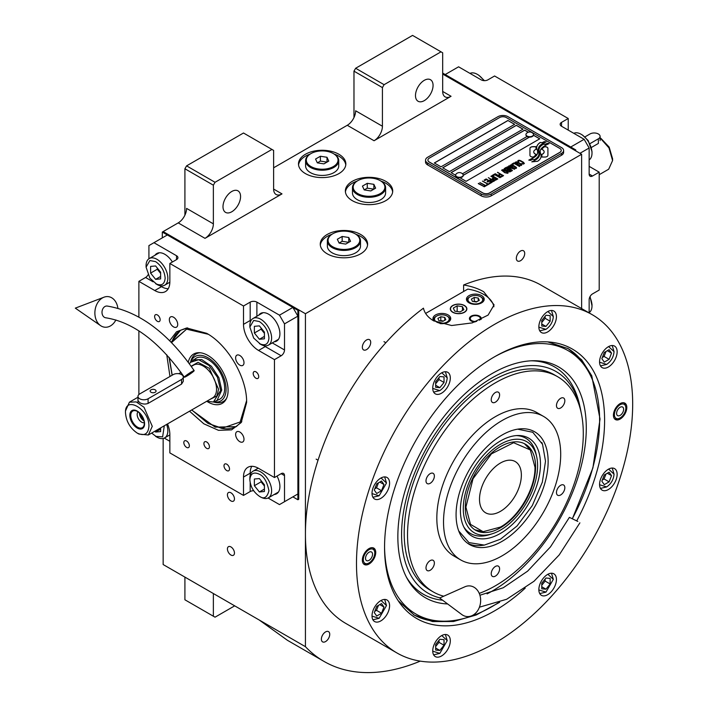 <?xml version="1.0" encoding="UTF-8"?>
<svg xmlns="http://www.w3.org/2000/svg" width="708" height="708" viewBox="0 0 708 708"><rect width="100%" height="100%" fill="white"/><g stroke="black" fill="none" stroke-linecap="round" stroke-linejoin="round"><path stroke-width="1.06" d="M163.15 438.482L163.15 564.542L305.431 646.687A239.092 138.042 120 0 0 323.981 661.396A239.092 138.042 120 0 0 420.278 661.122M184.912 215.152L184.912 168.761L186.585 165.867L215.037 182.292L271.952 149.432L273.624 150.406L273.624 189.063A11.832 6.832 -60 0 0 276.076 194.479A11.832 6.832 -60 0 0 281.996 193.895L205.001 238.348A11.832 6.832 -60 0 0 213.365 223.852L186.585 208.391A11.832 6.832 120 0 1 178.212 222.887L163.15 231.578L305.431 313.724L305.431 646.687M353.973 117.546L353.973 71.154L355.646 68.26L384.099 84.686L441.013 51.826L442.686 52.799L442.686 91.456A11.832 6.832 -60 0 0 445.137 96.872A11.832 6.832 -60 0 0 451.058 96.288L374.063 140.742A11.832 6.832 -60 0 0 382.426 126.245L355.646 110.784A11.832 6.832 120 0 1 347.274 125.281L273.624 167.796M234.454 553.01A4.974 2.867 -120 0 0 232.286 548.01A4.974 2.867 -120 0 0 228.454 546.682A4.974 2.867 -120 0 0 227.427 548.957A4.974 2.867 -120 0 0 229.596 553.957A4.974 2.867 -120 0 0 233.428 555.284A4.974 2.867 -120 0 0 234.454 553.01M234.454 498.892A4.974 2.867 -120 0 0 232.286 493.892A4.974 2.867 -120 0 0 228.454 492.556A4.974 2.867 -120 0 0 227.427 494.83A4.974 2.867 -120 0 0 229.596 499.839A4.974 2.867 -120 0 0 233.428 501.167A4.974 2.867 -120 0 0 234.454 498.892M305.431 173.593A23.674 13.664 0 0 0 331.229 176.558A23.674 13.664 0 0 0 345.84 163.929A23.674 13.664 0 0 0 338.911 154.273A23.674 13.664 0 0 0 313.113 151.308A23.674 13.664 0 0 0 298.493 163.929A23.674 13.664 0 0 0 305.431 173.593M352.301 200.656A23.674 13.664 0 0 0 378.099 203.621A23.674 13.664 0 0 0 392.71 190.992A23.674 13.664 0 0 0 385.78 181.328A23.674 13.664 0 0 0 359.983 178.363A23.674 13.664 0 0 0 345.362 190.992A23.674 13.664 0 0 0 352.301 200.656M327.193 253.809A23.674 13.664 0 0 0 352.991 256.774A23.674 13.664 0 0 0 367.602 244.145A23.674 13.664 0 0 0 360.664 234.481A23.674 13.664 0 0 0 334.866 231.516A23.674 13.664 0 0 0 320.255 244.145A23.674 13.664 0 0 0 327.193 253.809M575.763 150.884L575.763 149.919L574.923 150.406L442.686 74.057L581.622 154.273L305.431 313.724M213.365 223.852L213.365 185.195L184.912 168.761M382.426 126.245L382.426 87.588L353.973 71.154M581.622 308.564L581.622 154.273M213.365 593.534L213.365 616.217L184.912 599.791L184.912 577.109M213.365 616.217L215.037 617.181L234.684 605.844M259.261 620.031L287.413 640.289L323.981 661.396M370.709 342.38A5.921 3.416 120 0 0 369.488 339.672A5.921 3.416 120 0 0 364.93 341.256A5.921 3.416 120 0 0 362.346 347.212A5.921 3.416 120 0 0 363.567 349.92A5.921 3.416 120 0 0 368.125 348.336A5.921 3.416 120 0 0 370.709 342.38M524.708 253.473A5.921 3.416 120 0 0 523.486 250.765A5.921 3.416 120 0 0 518.92 252.349A5.921 3.416 120 0 0 516.336 258.305A5.921 3.416 120 0 0 517.566 261.013A5.921 3.416 120 0 0 522.123 259.429A5.921 3.416 120 0 0 524.708 253.473M329.742 634.333A5.921 3.416 120 0 0 328.512 631.625A5.921 3.416 120 0 0 323.954 633.209A5.921 3.416 120 0 0 321.37 639.165A5.921 3.416 120 0 0 322.6 641.873A5.921 3.416 120 0 0 327.158 640.289A5.921 3.416 120 0 0 329.742 634.333M334.3 154.132A23.674 13.664 0 0 1 338.911 156.203A23.674 13.664 180 0 1 345.778 164.902M310.042 154.132A23.674 13.664 0 0 0 298.555 164.902M381.169 181.186A23.674 13.664 0 0 1 385.78 183.257A23.674 13.664 180 0 1 392.648 191.957M356.912 181.186A23.674 13.664 0 0 0 345.424 191.957M356.062 234.339A23.674 13.664 0 0 1 360.664 236.41A23.674 13.664 180 0 1 367.541 245.11M331.795 234.339A23.674 13.664 0 0 0 320.317 245.11M222.993 206.701A12.425 7.177 120 0 0 225.569 212.382A12.425 7.177 120 0 0 235.144 209.055A12.425 7.177 120 0 0 240.57 196.55A12.425 7.177 120 0 0 237.994 190.859A12.425 7.177 120 0 0 228.419 194.187A12.425 7.177 120 0 0 222.993 206.701M215.037 182.292L213.365 185.195M415.49 95.562A12.425 7.177 120 0 0 418.065 101.253A12.425 7.177 120 0 0 427.641 97.916A12.425 7.177 120 0 0 433.066 85.411A12.425 7.177 120 0 0 430.491 79.721A12.425 7.177 120 0 0 420.915 83.048A12.425 7.177 120 0 0 415.49 95.562M384.099 84.686L382.426 87.588M186.585 165.867L243.499 133.007L271.952 149.432M355.646 68.26L412.56 35.4L441.013 51.826M530.814 156.53A2.956 1.708 0 0 0 532.903 157.034L533.292 157.034A13.726 7.93 0 0 0 536.089 154.362A5.195 3 0 0 1 535.257 153.972A5.195 3 0 0 1 533.735 151.857A5.195 3 0 0 1 536.151 149.317A20.612 11.903 0 0 1 535.956 147.671A20.612 11.903 0 0 1 536.027 146.671L532.903 146.671A2.956 1.708 0 0 0 529.956 148.379L529.956 155.326A2.956 1.708 0 0 0 530.814 156.53M536.045 154.441A5.195 3 180 0 1 535.257 154.07A5.195 3 180 0 1 533.735 151.946A5.195 3 180 0 1 533.735 151.901M563.612 150.503A7.098 4.098 180 0 0 561.533 147.6L507.972 116.678A7.098 4.098 180 0 0 497.928 116.678L427.623 157.264A7.098 4.098 180 0 0 425.543 160.167A7.098 4.098 180 0 0 427.623 163.061L427.623 164.902L481.192 195.824A7.098 4.098 180 0 0 491.228 195.824L561.533 155.238A7.098 4.098 180 0 0 563.612 152.335L563.612 150.503A7.098 4.098 180 0 1 561.533 153.397L561.533 155.238M427.623 164.902A7.098 4.098 180 0 1 425.543 161.999L425.543 160.167M462.474 173.77L527.053 136.485A3.788 2.186 0 0 1 525.947 134.945L525.947 134.502A3.788 2.186 0 0 0 527.053 136.051A3.788 2.186 180 0 0 531.177 136.529A3.788 2.186 180 0 0 533.522 134.502A3.788 2.186 180 0 0 533.106 133.52A4.496 4.496 0 0 0 526.354 133.52A3.788 2.186 0 0 0 525.947 134.502M434.402 163.017L507.972 120.537L514.583 124.36M442.774 167.849L516.336 125.369L522.955 129.192M533.478 135.263L539.691 138.857M463.218 175.372L529.469 137.122M528.239 132.246L524.708 130.201L451.138 172.681M507.972 120.448L434.323 162.964L441.013 166.831L514.663 124.307L507.972 120.537M529.31 137.113L463.218 175.274M489.555 192.921L559.86 152.335A4.735 2.735 0 0 0 561.249 150.406A4.735 2.735 0 0 0 559.86 148.468L506.3 117.546A4.735 2.735 0 0 0 499.6 117.546L429.296 158.132A4.735 2.735 0 0 0 427.915 160.07A4.735 2.735 0 0 0 429.296 161.999L482.865 192.921A4.735 2.735 0 0 0 489.555 192.921L489.555 193.018A4.735 2.735 180 0 1 482.865 193.018L429.296 162.097A4.735 2.735 180 0 1 427.915 160.167A4.735 2.735 180 0 1 427.915 160.114M523.035 129.139L516.336 125.281L442.686 167.796L449.385 171.663L523.035 129.139M528.345 132.21L524.708 130.113L451.058 172.628L455.642 175.274M459.846 177.699L466.121 181.328L539.77 138.803L533.496 135.184M537.62 152.096A18.01 10.399 180 0 1 537.62 152.149L537.62 152.052A18.01 10.399 0 0 1 537.549 153.017A12.204 7.045 0 0 1 533.832 157.45A140.255 80.978 0 0 1 528.779 160.114L530.619 160.38L532.761 159.3L534.646 159.574A21.727 12.549 0 0 0 537.593 157.141A11.337 6.549 0 0 0 538.938 154.052A11.337 6.549 0 0 0 538.868 153.317L538.868 153.415A423.942 244.764 180 0 1 538.39 150.742A17.859 10.31 180 0 1 538.31 149.751A17.859 10.31 180 0 1 538.31 149.707M537.62 152.052A18.01 10.399 0 0 0 537.089 149.521A12.921 7.461 0 0 1 536.682 147.68A12.921 7.461 0 0 1 537.151 145.68L537.151 145.777A12.921 7.461 0 0 0 536.682 147.724M538.31 149.751L538.31 149.654A17.859 10.31 0 0 1 538.708 147.476A11.726 6.77 0 0 1 542.142 143.972A84.217 48.622 0 0 1 546.169 141.919L544.213 141.635L542.107 142.697L540.293 142.432A13.629 7.868 0 0 0 537.151 145.68M538.31 149.654A17.859 10.31 0 0 0 538.39 150.654A423.942 244.764 0 0 0 538.868 153.317M539.629 153.937A18.019 10.399 180 0 1 539.629 153.99L539.629 153.893A18.019 10.399 0 0 1 539.487 155.202A13.602 7.859 0 0 1 536.505 159.203A29.55 17.063 0 0 1 531.788 161.849L537.549 161.291A12.85 7.416 0 0 0 540.939 157.238A15.611 9.018 0 0 0 541.089 155.964A15.611 9.018 0 0 0 540.77 154.14L540.77 154.238A34.205 19.753 180 0 1 540.231 152.096A11.107 6.407 180 0 1 540.186 151.53A11.107 6.407 180 0 1 540.186 151.477M539.629 153.893A18.019 10.399 0 0 0 539.231 151.707A13.452 7.77 0 0 1 538.921 150.043A13.452 7.77 0 0 1 539.239 148.353L539.239 148.45A13.452 7.77 0 0 0 538.921 150.096M540.186 151.53L540.186 151.432A11.107 6.407 0 0 1 541.355 148.565A18.682 10.788 0 0 1 544.93 145.715A47.542 27.444 0 0 1 549.089 143.6L547.266 143.335L545.107 144.423L543.399 144.175A14.036 8.107 0 0 0 539.239 148.353M540.186 151.432A11.107 6.407 0 0 0 540.231 152.008A34.205 19.753 0 0 0 540.77 154.14M541.841 157.034L544.956 157.034A2.956 1.708 0 0 0 547.912 155.326L547.912 148.379A2.956 1.708 0 0 0 544.956 146.671L544.567 146.671A13.717 7.921 0 0 0 541.77 149.335A5.195 3 0 0 1 544.142 151.848A5.195 3 0 0 1 541.717 154.388A20.638 11.921 0 0 1 541.912 156.034A20.638 11.921 0 0 1 541.841 157.034A20.638 11.921 180 0 0 541.912 156.132L541.912 156.034M518.008 161.566L518.575 161.955L518.61 161.07L519.884 160.769L523.504 162.849L522.973 163.583L521.442 163.61L523.318 164.106L524.389 163.495L523.132 162.052L519.973 160.424L517.867 160.636L518.008 161.566M521.141 165.513L521.743 165.017L521.451 164.327L518.628 162.504L516.61 161.796L515.123 162.362L518.247 164.876L521.141 165.513M519.46 166.486L513.937 162.902L511.911 164.07L512.663 164.504L514.344 163.53L519.46 166.486M515.973 168.495L516.583 168L516.282 167.309L513.459 165.486L511.441 164.778L509.964 165.345L513.079 167.858L515.973 168.495M507.194 166.796L511.026 169.911L506.078 167.442L511.937 170.823L512.442 170.531L508.043 167.026L514.628 169.274L508.769 165.884L513.043 168.743L507.194 166.796M506.636 170.424L509.733 171.956L511.486 171.088L505.627 167.699L504.123 168.716L506.636 170.424M507.609 173.318L508.211 172.832L507.919 172.141L505.096 170.309L503.078 169.601L501.591 170.177L504.715 172.69L507.609 173.318M497.706 172.274L500.114 174.053L498.653 174.894L499.405 175.327L500.866 174.487L502.485 175.416L500.795 176.389L501.547 176.823L503.565 175.655L497.459 172.513M495.237 173.699L501.096 177.08L494.989 173.938M499.972 177.726L494.45 174.15L492.432 175.319L493.184 175.752L494.865 174.779L499.972 177.726M491.98 175.575L497.839 178.965L491.733 175.823M493.104 179.531L495.299 180.283L497.051 179.416L490.856 176.23L493.476 177.735L492.308 178.558L493.104 179.531M490.582 180.991L492.777 181.744L494.529 180.876L488.334 177.69L490.954 179.195L489.786 180.018L490.582 180.991M484.122 180.115L484.874 180.549L486.555 179.575L488.547 180.726L487.086 181.575L487.839 182L489.299 181.159L490.918 182.098L489.237 183.071L489.98 183.496L491.998 182.337L486.139 178.947L484.122 180.115M486.777 184.629L487.396 184.992L489.529 183.761L488.007 183.921L482.44 181.089L487.67 184.115L486.777 184.629M484.192 186.124L484.812 186.478L486.945 185.248L485.431 185.407L479.856 182.584L485.086 185.602L484.192 186.124M478.511 183.363L484.369 186.744L478.254 183.602M520.946 164.619L520.044 165.132L518.583 164.681L516.008 162.999L516.477 162.3L520.601 164.097L520.84 164.911L519.141 165.035L515.928 162.76M515.778 167.601L514.875 168.115L513.424 167.663L510.849 165.982L511.318 165.283L515.433 167.079L515.681 167.893L513.973 168.017L510.769 165.743M508.654 169.84L510.397 170.849L508.247 171.23L507.592 170.46L508.654 169.84M506.185 169.973L504.928 169.115L506.034 168.327L507.91 169.407L506.185 170.07L504.928 169.115M507.415 172.425L506.512 172.947L505.052 172.495L502.476 170.814L502.945 170.115L507.07 171.911L507.309 172.725L505.609 172.849L502.397 170.575M493.113 178.956L494.228 178.168L496.096 179.248L494.733 179.894L493.113 178.956L493.573 179.513L495.025 179.965L496.096 179.248M490.591 180.416L491.697 179.628L493.565 180.708L492.21 181.354L490.591 180.416L491.414 181.186L492.502 181.425L493.565 180.708M561.249 150.45A4.735 2.735 180 0 1 561.249 150.503A4.735 2.735 180 0 1 559.86 152.432L489.555 193.018M427.623 163.061L481.192 193.992L481.192 195.824M561.533 153.397L491.228 193.992A7.098 4.098 180 0 1 481.192 193.992M537.62 152.149A18.01 10.399 180 0 1 537.549 153.114A12.204 7.045 180 0 1 533.832 157.548A140.255 80.978 180 0 1 528.929 160.132M540.293 142.432L540.293 142.529A13.629 7.868 0 0 0 537.151 145.777M542.107 142.697L540.293 142.529M544.213 141.635L542.107 142.795M546.018 141.989L544.213 141.733M538.938 154.096A11.337 6.549 0 0 0 538.868 153.415M541.089 156.017A15.611 9.018 0 0 0 540.77 154.238M548.93 143.671L543.399 144.273A14.036 8.107 0 0 0 539.239 148.45M539.629 153.99A18.019 10.399 180 0 1 539.487 155.3A13.602 7.859 180 0 1 536.505 159.3A29.55 17.063 180 0 1 531.947 161.867M547.912 155.326L547.912 148.476A2.956 1.708 0 0 0 544.956 146.768L544.567 146.768A13.717 7.921 0 0 0 541.824 149.353M544.142 151.901A5.195 3 180 0 1 544.142 151.946A5.195 3 180 0 1 541.735 154.477M536.009 146.768L532.903 146.768A2.956 1.708 0 0 0 529.956 148.476M536.133 149.326A20.612 11.903 180 0 1 535.956 147.768A20.612 11.903 180 0 1 535.956 147.715M518.371 160.344L517.867 160.734M519.247 160.265L518.778 160.353M519.973 160.424L519.247 160.362M520.584 160.654L519.973 160.521M521.265 160.982L520.584 160.743M523.132 162.052L521.265 161.07M523.699 162.451L523.132 162.15M523.477 163.291L522.973 163.681M521.743 165.026L517.946 162.274L516.141 161.875L515.132 162.451M519.707 166.336L513.937 162.999L511.999 164.123M516.575 168.008L512.778 165.256L510.972 164.858L509.972 165.424M511.026 169.911L506.158 167.495M512.371 170.575L508.043 167.026M514.548 169.318L508.521 166.132M513.043 168.743L507.264 166.849M511.397 171.132L505.627 167.796L504.149 168.769M510.397 170.849L509.043 171.584L507.548 170.628M507.91 169.407L506.185 170.07M508.211 172.841L504.415 170.079L502.609 169.69L501.6 170.256M500.114 174.053L498.742 174.938M502.485 175.416L500.883 176.442M503.485 175.708L497.706 172.371M501.016 177.133L495.237 173.796M500.229 177.584L494.45 174.248L492.511 175.372M497.759 179.009L491.98 175.673M496.972 179.46L490.945 176.274M493.476 177.735L492.334 178.611M494.441 180.921L488.414 177.735M490.954 179.195L489.812 180.071M488.547 180.726L487.175 181.62M490.918 182.098L489.316 183.115M491.918 182.381L486.139 179.044L484.21 180.168M489.449 183.806L488.007 184.018L482.52 181.142M487.67 184.115L486.856 184.682M486.865 185.301L485.431 185.505L479.935 182.629M485.086 185.602L484.272 186.169M484.281 186.788L478.511 183.452M455.66 175.31A3.788 2.186 180 0 0 455.642 175.531A3.788 2.186 180 0 0 456.749 177.08A3.788 2.186 0 0 0 460.873 177.549A3.788 2.186 0 0 0 463.218 175.531A3.788 2.186 0 0 0 463.2 175.31M456.749 176.646A3.788 2.186 0 0 0 460.873 177.115A3.788 2.186 0 0 0 463.218 175.097A3.788 2.186 0 0 0 462.802 174.106A4.496 4.496 0 0 0 456.049 174.106A3.788 2.186 180 0 0 455.642 175.097A3.788 2.186 180 0 0 456.749 176.646M533.496 134.724A3.788 2.186 180 0 1 533.522 134.945A3.788 2.186 180 0 1 531.177 136.963A3.788 2.186 180 0 1 527.053 136.485M532.407 132.962A3.788 2.186 180 0 1 533.106 133.52M525.23 588.136A155.592 89.836 -60 0 1 399.383 602.464A155.592 89.836 -60 0 1 384.559 547.337A155.592 89.836 -60 0 1 494.582 356.779A155.592 89.836 -60 0 1 549.735 342.053A155.592 89.836 -60 0 1 604.597 420.295A155.592 89.836 -60 0 1 576.755 520.84M592.224 314.688L541.178 285.209A195.293 112.758 120 0 0 463.616 284.979C471.44 286.28 478.139 288.537 483.697 291.74L494.095 304.9L488.095 315.087L472.227 322.892L451.624 325.521L433.482 320.733C427.986 317.485 424.641 313.299 423.437 308.175A195.293 112.758 120 0 0 305.431 534.071A195.293 112.758 120 0 0 345.876 623.474L396.931 652.953A195.293 112.758 120 0 0 547.426 600.623A195.293 112.758 120 0 0 632.678 404.091A195.293 112.758 120 0 0 592.224 314.688A195.293 112.758 120 0 0 441.73 367.01A195.293 112.758 120 0 0 356.487 563.541A195.293 112.758 120 0 0 396.931 652.953M547.735 341.893L568.17 348.628L581.693 359.859L591.755 375.771L600.03 419.065L592.906 467.917L572.445 518.601M499.627 602.296L476.219 614.986L453.509 621.509L432.544 621.562L414.295 615.137L398.25 600.809M463.616 284.979L463.616 291.501M362.346 560.161A9.47 5.469 -60 0 1 366.478 550.638A9.47 5.469 -60 0 1 373.771 548.098A9.47 5.469 -60 0 1 375.736 552.435A9.47 5.469 -60 0 1 371.603 561.957A9.47 5.469 -60 0 1 364.301 564.497A9.47 5.469 -60 0 1 362.346 560.161M613.429 415.198A9.47 5.469 -60 0 1 617.562 405.675A9.47 5.469 -60 0 1 624.854 403.135A9.47 5.469 -60 0 1 626.819 407.472A9.47 5.469 -60 0 1 622.686 417.003A9.47 5.469 -60 0 1 615.385 419.534A9.47 5.469 -60 0 1 613.429 415.198M372.01 615.845A12.425 7.177 120 0 0 374.585 621.535A12.425 7.177 120 0 0 384.161 618.208A12.425 7.177 120 0 0 389.586 605.694A12.425 7.177 120 0 0 387.011 600.012A12.425 7.177 120 0 0 377.435 603.34A12.425 7.177 120 0 0 372.01 615.845M432.738 650.9A12.425 7.177 120 0 0 435.305 656.59A12.425 7.177 120 0 0 444.889 653.263A12.425 7.177 120 0 0 450.315 640.758A12.425 7.177 120 0 0 447.739 635.067A12.425 7.177 120 0 0 438.163 638.395A12.425 7.177 120 0 0 432.738 650.9M538.85 589.64A12.425 7.177 120 0 0 541.425 595.331A12.425 7.177 120 0 0 551.001 592.003A12.425 7.177 120 0 0 556.426 579.489A12.425 7.177 120 0 0 553.851 573.807A12.425 7.177 120 0 0 544.275 577.135A12.425 7.177 120 0 0 538.85 589.64M599.57 484.467A12.425 7.177 120 0 0 602.145 490.157A12.425 7.177 120 0 0 611.721 486.821A12.425 7.177 120 0 0 617.146 474.316A12.425 7.177 120 0 0 614.571 468.625A12.425 7.177 120 0 0 604.995 471.962A12.425 7.177 120 0 0 599.57 484.467M599.57 361.938A12.425 7.177 120 0 0 602.145 367.629A12.425 7.177 120 0 0 611.721 364.293A12.425 7.177 120 0 0 617.146 351.788A12.425 7.177 120 0 0 614.571 346.097A12.425 7.177 120 0 0 604.995 349.433A12.425 7.177 120 0 0 599.57 361.938M538.85 326.875A12.425 7.177 120 0 0 541.425 332.565A12.425 7.177 120 0 0 551.001 329.238A12.425 7.177 120 0 0 556.426 316.733A12.425 7.177 120 0 0 553.851 311.042A12.425 7.177 120 0 0 544.275 314.37A12.425 7.177 120 0 0 538.85 326.875M432.738 388.143A12.425 7.177 120 0 0 435.305 393.834A12.425 7.177 120 0 0 444.889 390.497A12.425 7.177 120 0 0 450.315 377.992A12.425 7.177 120 0 0 447.739 372.302A12.425 7.177 120 0 0 438.163 375.638A12.425 7.177 120 0 0 432.738 388.143M372.01 493.317A12.425 7.177 120 0 0 374.585 499.007A12.425 7.177 120 0 0 384.161 495.68A12.425 7.177 120 0 0 389.586 483.166A12.425 7.177 120 0 0 387.011 477.484A12.425 7.177 120 0 0 377.435 480.812A12.425 7.177 120 0 0 372.01 493.317M425.623 313.432L467.784 289.094A35.506 20.497 180 0 1 483.697 294.395A35.506 20.497 180 0 1 493.91 306.759M464.28 305.608A8.045 4.646 0 0 0 455.51 304.599A8.045 4.646 0 0 0 450.545 308.892A8.045 4.646 0 0 0 452.899 312.184A8.045 4.646 0 0 0 461.669 313.184A8.045 4.646 0 0 0 466.643 308.892A8.045 4.646 0 0 0 464.28 305.608M475.068 321.972A5.921 3.416 180 0 1 471.147 320.972A5.921 3.416 180 0 1 469.413 318.556A5.921 3.416 180 0 1 473.068 315.405A5.921 3.416 180 0 1 479.511 316.14A5.921 3.416 180 0 1 481.245 318.556A5.921 3.416 180 0 1 481.015 319.503M481.608 295.608A8.877 5.124 0 0 0 471.935 294.493A8.877 5.124 0 0 0 466.448 299.227A8.877 5.124 0 0 0 469.05 302.856A8.877 5.124 0 0 0 478.723 303.962A8.877 5.124 0 0 0 484.21 299.227A8.877 5.124 0 0 0 481.608 295.608M440.066 323.583A8.877 5.124 0 0 0 450.731 318.556A8.877 5.124 0 0 0 448.129 314.936A8.877 5.124 0 0 0 438.456 313.821A8.877 5.124 0 0 0 432.977 318.556A8.877 5.124 0 0 0 434.146 321.105M469.475 297.103L470.139 296.714A7.337 4.239 0 0 0 470.139 302.714A7.337 4.239 0 0 0 480.52 302.714A7.337 4.239 0 0 0 480.52 296.714A7.337 4.239 0 0 0 470.139 296.714L469.475 297.103A8.284 4.788 0 0 0 467.041 300.484A8.284 4.788 0 0 0 467.138 301.21M481.192 297.103L480.52 296.714L481.192 297.103A8.284 4.788 0 0 1 483.617 300.484L483.617 301.068M479.289 300.325L478.227 298.041L474.272 297.431L471.369 299.103L472.431 301.387L476.387 301.997L479.289 300.325M474.272 297.431L474.272 301.289L473.749 301.59M476.909 301.705L474.272 301.289M478.227 298.041L478.227 300.935M483.52 301.21A8.284 4.788 0 0 0 483.617 300.484M435.995 316.432L436.659 316.042A7.337 4.239 0 0 0 436.659 322.034A7.337 4.239 0 0 0 447.04 322.034A7.337 4.239 0 0 0 447.04 316.042A7.337 4.239 0 0 0 436.659 316.042L435.995 316.432A8.284 4.788 0 0 0 433.57 319.812A8.284 4.788 0 0 0 433.659 320.538M447.713 316.432L447.04 316.042L447.713 316.432A8.284 4.788 0 0 1 450.138 319.812L450.138 320.397M445.81 319.653L444.748 317.37L440.792 316.759L437.889 318.432L438.951 320.715L442.916 321.326L445.81 319.653M440.792 316.759L440.792 320.618L440.27 320.919M443.429 321.034L440.792 320.618M444.748 317.37L444.748 320.264M450.04 320.538A8.284 4.788 0 0 0 450.138 319.812M476.723 321.361A5.053 2.92 180 0 1 471.749 320.627A5.053 2.92 0 0 1 470.714 317.37A5.053 2.92 0 0 1 478.909 316.494A5.053 2.92 180 0 1 479.944 317.37L480.732 318.379A5.921 3.416 180 0 1 481.157 319.166M470.714 317.37L469.926 318.379A5.921 3.416 0 0 0 469.51 319.166M479.944 317.37A5.053 2.92 180 0 1 479.493 320.211M413.631 614.748A153.866 88.836 120 0 0 451.067 620.889L453.695 620.535A152.096 87.81 120 0 0 498.122 602.862M572.391 518.575A152.096 87.81 120 0 0 599.614 420.278A152.096 87.81 120 0 0 592.534 380.054L591.534 377.603A153.866 88.836 120 0 0 567.489 348.248M384.559 547.665A152.096 87.81 120 0 0 453.695 620.535M592.534 380.054A152.096 87.81 120 0 0 494.865 356.611M487.086 593.888A133.246 76.933 -60 0 0 586.286 427.968A133.246 76.933 120 0 0 533 360.744A133.246 76.933 120 0 0 397.852 536.761A133.246 76.933 -60 0 0 407.206 578.631A133.246 76.933 -60 0 0 447.633 603.959M442.589 600.189A131.237 75.774 -60 0 1 406.33 576.993M439.978 597.879A127.971 73.889 -60 0 1 401.578 534.611A127.971 73.889 120 0 1 482.113 384.267A127.971 73.889 120 0 1 580.365 408.525L579.569 404.887A131.237 75.774 -60 0 0 531.15 360.806M581.109 412.339A127.971 73.889 120 0 0 580.365 408.525M557.559 376.674A124.281 71.756 -60 0 0 495.414 382.824A124.281 71.756 120 0 0 414.224 492.343A124.281 71.756 120 0 0 433.278 591.932L429.933 589.994A124.281 71.756 -60 0 1 404.188 533.106A124.281 71.756 120 0 1 458.439 408.038A124.281 71.756 120 0 1 554.205 374.736L557.559 376.674A124.281 71.756 -60 0 1 576.604 476.254A124.281 71.756 -60 0 1 495.414 585.773A124.281 71.756 120 0 1 479.245 593.375M452.731 305.511L452.731 305.511A8.284 4.788 0 0 0 452.731 312.281A8.284 4.788 0 0 0 464.448 312.281A8.284 4.788 0 0 0 464.448 305.511L464.448 305.511A8.284 4.788 0 0 0 452.731 305.511M462.457 306.661L457.173 305.847L453.306 308.077L454.722 311.131L460.005 311.945L463.873 309.715L462.457 306.661L462.457 310.529M457.173 305.847L457.173 311.502M502.114 541.319A65.101 37.586 -60 0 1 469.563 544.54A65.101 37.586 -60 0 1 459.58 492.379A65.101 37.586 -60 0 1 502.114 435.013A65.101 37.586 -60 0 1 534.664 431.791A65.101 37.586 -60 0 1 544.638 483.953A65.101 37.586 -60 0 1 502.114 541.319M433.278 591.932A124.281 71.756 120 0 0 443.73 596.207M502.114 420.517A82.854 47.834 -60 0 1 543.54 416.41A82.854 47.834 -60 0 1 556.24 482.803A82.854 47.834 -60 0 1 502.114 555.815A82.854 47.834 120 0 1 460.687 559.922A82.854 47.834 120 0 1 447.987 493.529A82.854 47.834 120 0 1 502.114 420.517M460.687 559.922L453.987 556.054A82.854 47.834 120 0 1 441.288 489.662A82.854 47.834 120 0 1 495.414 416.649A82.854 47.834 -60 0 1 536.841 412.552L543.54 416.41M430.181 483.307A5.921 3.416 120 0 0 434.048 478.095A5.921 3.416 120 0 0 433.146 473.351A5.921 3.416 120 0 0 430.181 473.643A5.921 3.416 120 0 0 426.313 478.856A5.921 3.416 120 0 0 427.225 483.599A5.921 3.416 120 0 0 430.181 483.307M430.181 570.285A5.921 3.416 120 0 0 434.048 565.072A5.921 3.416 120 0 0 433.146 560.329A5.921 3.416 120 0 0 430.181 560.621A5.921 3.416 120 0 0 426.313 565.834A5.921 3.416 120 0 0 427.225 570.577A5.921 3.416 120 0 0 430.181 570.285M495.414 576.108A5.921 3.416 120 0 0 499.282 570.896A5.921 3.416 120 0 0 498.379 566.152A5.921 3.416 120 0 0 495.414 566.444A5.921 3.416 120 0 0 491.547 571.657A5.921 3.416 120 0 0 492.458 576.4A5.921 3.416 120 0 0 495.414 576.108M560.648 494.963A5.921 3.416 120 0 0 564.515 489.741A5.921 3.416 120 0 0 563.612 484.998A5.921 3.416 120 0 0 560.648 485.299A5.921 3.416 120 0 0 556.78 490.511A5.921 3.416 120 0 0 557.692 495.255A5.921 3.416 120 0 0 560.648 494.963M560.648 407.985A5.921 3.416 120 0 0 564.515 402.764A5.921 3.416 120 0 0 563.612 398.02A5.921 3.416 120 0 0 560.648 398.321A5.921 3.416 120 0 0 556.78 403.533A5.921 3.416 120 0 0 557.692 408.277A5.921 3.416 120 0 0 560.648 407.985M495.414 402.153A5.921 3.416 120 0 0 499.282 396.94A5.921 3.416 120 0 0 498.379 392.197A5.921 3.416 120 0 0 495.414 392.489A5.921 3.416 120 0 0 491.547 397.701A5.921 3.416 120 0 0 492.458 402.445A5.921 3.416 120 0 0 495.414 402.153M372.912 497.264L379.125 495.777L386.488 483.024L384.674 476.9M372.019 493.6L379.125 495.777M386.488 483.024L381.046 477.953M381.541 490.715L383.957 484.484L381.541 481.051L376.709 483.838L374.293 490.069L376.709 493.503L381.541 490.715L376.523 487.812L378.453 482.829M383.957 484.484L379.771 482.068M374.78 488.821L376.523 487.812M372.912 619.792L379.125 618.305L386.488 605.552L384.674 599.428M372.019 616.128L379.125 618.305M386.488 605.552L381.046 600.481M381.541 613.243L383.957 607.013L381.541 603.579L376.709 606.367L374.293 612.597L376.709 616.031L381.541 613.243L376.523 610.34L378.453 605.358M383.957 607.013L379.771 604.597M374.78 611.349L376.523 610.34M538.85 589.923L545.965 592.109L539.744 593.587M545.965 592.109L553.329 579.348L551.505 573.223M553.329 579.348L547.877 574.285M550.143 578.392L545.965 578.02L541.779 583.224L541.779 588.808L545.965 589.18L550.143 583.976L550.143 578.392M550.143 583.976L545.125 581.073L545.125 579.064M541.779 585.242L545.125 581.073M545.965 589.18L541.779 586.764M599.57 362.222L606.685 364.399C611.128 361.292 613.579 357.044 614.048 351.646L612.225 345.522M606.685 364.399L600.472 365.886M614.048 351.646L608.606 346.575M604.269 352.46L601.853 358.69L604.269 362.124L609.101 359.337L611.517 353.106L609.101 349.672L604.269 352.46M611.517 353.106L607.331 350.69M609.101 359.337L604.074 356.434L606.013 351.451M602.331 357.443L604.074 356.434M432.738 388.426L439.845 390.604C444.288 387.497 446.748 383.249 447.217 377.851L441.765 372.78M447.217 377.851L445.394 371.727M433.632 392.09L439.845 390.604M435.668 387.303L439.845 387.683L444.031 382.47L444.031 376.895L439.845 376.523L435.668 381.727L435.668 387.303M439.845 387.683L435.668 385.267M444.031 382.47L439.013 379.577L439.013 377.559M435.668 383.736L439.013 379.577M432.738 651.183L439.845 653.369L433.632 654.856M439.845 653.369L447.217 640.607L445.394 634.483M447.217 640.607L441.765 635.545M444.031 639.66L439.845 639.28L435.668 644.492L435.668 650.068L439.845 650.44L444.031 645.236L444.031 639.66M444.031 645.236L439.013 642.342L439.013 640.324M435.668 646.501L439.013 642.342M439.845 650.44L435.668 648.024M599.57 484.75L606.685 486.927C611.128 483.821 613.579 479.573 614.048 474.174L612.225 468.05M606.685 486.927L600.472 488.414M614.048 474.174L608.606 469.103M604.269 474.988L601.853 481.219L604.269 484.653L609.101 481.865L611.517 475.634L609.101 472.201L604.269 474.988M611.517 475.634L607.331 473.218M609.101 481.865L604.074 478.962L606.013 473.979M602.331 479.971L604.074 478.962M538.85 327.158L545.965 329.344C550.399 326.238 552.86 321.981 553.329 316.582L547.877 311.52M553.329 316.582L551.505 310.458M539.744 330.831L545.965 329.344M541.779 326.043L545.965 326.415L550.143 321.211L550.143 315.635L545.965 315.255L541.779 320.467L541.779 326.043M545.965 326.415L541.779 323.999M550.143 321.211L545.125 318.308L545.125 316.299M541.779 322.476L545.125 318.308M372.859 547.744A9.47 5.469 -60 0 1 373.62 548.966L374.39 550.851A8.107 4.682 -60 0 1 374.771 552.992A8.107 4.682 120 0 1 366.992 563.656L364.974 563.931A9.47 5.469 120 0 1 363.54 563.887M366.992 563.656A8.107 4.682 120 0 1 363.31 559.603A8.107 4.682 -60 0 1 368.001 550.39A8.107 4.682 -60 0 1 374.39 550.851M372.55 554.267A4.974 2.867 120 0 0 371.523 551.992A4.974 2.867 120 0 0 367.691 553.329A4.974 2.867 120 0 0 365.523 558.329A4.974 2.867 120 0 0 366.549 560.603A4.974 2.867 120 0 0 370.381 559.267A4.974 2.867 120 0 0 372.55 554.267M618.075 418.694A8.107 4.682 -60 0 1 614.394 414.64A8.107 4.682 120 0 1 619.084 405.427A8.107 4.682 120 0 1 625.474 405.888A8.107 4.682 120 0 1 625.845 408.029A8.107 4.682 -60 0 1 618.075 418.694L616.057 418.968A9.47 5.469 -60 0 1 614.624 418.924M625.474 405.888L624.704 404.002A9.47 5.469 120 0 0 623.943 402.781M616.606 413.366A4.974 2.867 120 0 0 617.633 415.64A4.974 2.867 120 0 0 621.465 414.313A4.974 2.867 120 0 0 623.633 409.304A4.974 2.867 120 0 0 622.606 407.029A4.974 2.867 120 0 0 618.774 408.366A4.974 2.867 120 0 0 616.606 413.366M500.441 527.079C518.893 516.964 535.452 488.29 534.982 467.245L530.327 449.943L513.619 442.712L491.467 453.846L473.024 478.75L465.899 507.132L470.51 524.389L483.121 531.699L500.441 527.079M530.327 449.943L524.442 443.677M474.758 529.734L482.989 531.69M479.511 499.273A29.594 17.081 120 0 0 485.644 512.813A29.594 17.081 120 0 0 508.441 504.892A29.594 17.081 120 0 0 521.362 475.112A29.594 17.081 120 0 0 515.229 461.563A29.594 17.081 120 0 0 492.432 469.493A29.594 17.081 120 0 0 479.511 499.273M467.9 543.479A65.101 37.586 120 0 0 482.343 545.364L484.334 545.089M458.713 530.947L468.953 542.602L484.36 545.089L500.441 539.231L517.026 526L532.301 505.592L542.337 482.157L545.505 461.174L542.54 444.314L532.752 432.261L517.645 429.163M540.47 464.076A56.613 32.683 120 0 0 517.822 435.517A56.613 32.683 120 0 0 460.404 510.3A56.613 32.683 -60 0 0 464.386 528.088A56.613 32.683 -60 0 0 509.353 527.106A56.613 32.683 -60 0 0 540.47 464.076M516.389 435.588A55.065 31.789 -60 0 1 536.089 454.067L536.699 456.872A52.551 30.338 120 0 0 496.343 446.907A52.551 30.338 120 0 0 463.28 508.645A52.551 30.338 -60 0 0 492.308 533.752L489.573 534.629A55.065 31.789 -60 0 1 463.722 526.814M492.308 533.752A52.551 30.338 -60 0 0 537.602 465.74A52.551 30.338 120 0 0 536.699 456.872M535.593 466.899A49.71 28.701 120 0 0 525.292 444.137A49.71 28.701 120 0 0 486.989 457.457A49.71 28.701 120 0 0 465.289 507.486A49.71 28.701 -60 0 0 475.581 530.239A49.71 28.701 -60 0 0 513.893 516.928A49.71 28.701 -60 0 0 535.593 466.899M169.973 376.47L166.752 354.77M169.663 340.725L176.522 331.778L186.647 327.972L206.674 333.318C228.02 345.008 247.163 378.169 246.614 402.507L241.233 422.526L231.587 429.88L218.515 430.331L203.824 423.809L189.532 411.206M171.15 342.221L180.531 330.3L187.655 327.901M148.919 258.774L148.919 245.596L167.336 234.968L292.873 307.44L297.9 316.14L297.9 493.963L284.51 501.698L284.51 475.599A4.735 2.735 -60 0 0 283.527 473.431A4.735 2.735 -60 0 0 281.156 473.67L284.51 475.599M284.51 501.698L279.483 504.592L268.075 498.007M253.659 490.75A4.735 2.735 0 0 0 250.189 491.547L250.189 482.847M167.522 423.915A21.302 12.302 60 0 1 169.849 434.526L169.849 452.89L243.499 495.414L250.189 491.547M169.849 441.296L164.291 438.093M138.883 394.551L138.883 330.866M138.883 317.051L138.883 281.35L145.574 277.483A4.735 2.735 120 0 0 147.999 274.89M292.873 307.44L279.483 315.175L256.889 302.13A4.735 2.735 180 0 0 250.189 302.13L243.499 305.998L243.499 324.353L250.189 320.494L250.189 302.13M153.946 242.694L176.54 255.738A4.735 2.735 180 0 1 177.929 257.677A4.735 2.735 180 0 1 176.54 259.606L169.849 263.473L243.499 305.998M297.9 316.14L284.51 323.875L279.483 315.175M284.51 323.875L284.51 349.964A4.735 2.735 -60 0 1 281.156 355.761L274.465 359.629L274.465 477.537L281.156 473.67M183.823 442.597A3.903 2.257 -120 0 0 185.531 446.527A3.903 2.257 -120 0 0 188.54 447.58A3.903 2.257 -120 0 0 189.346 445.792A3.903 2.257 -120 0 0 187.638 441.854A3.903 2.257 -120 0 0 184.629 440.81A3.903 2.257 -120 0 0 183.823 442.597M223.993 465.793A3.903 2.257 -120 0 0 225.702 469.723A3.903 2.257 -120 0 0 228.711 470.767A3.903 2.257 -120 0 0 229.516 468.979A3.903 2.257 -120 0 0 227.817 465.05A3.903 2.257 -120 0 0 224.808 464.005A3.903 2.257 -120 0 0 223.993 465.793M274.146 494.52A15.983 9.222 -120 0 0 276.598 493.786A15.983 9.222 -120 0 0 279.908 486.476A15.983 9.222 -120 0 0 277.005 476.068M243.499 495.414L243.499 477.05A21.302 12.302 60 0 1 247.906 467.298A21.302 12.302 60 0 1 258.562 468.351L274.465 477.537M253.199 373.443A3.903 2.257 -120 0 0 254.898 377.373A3.903 2.257 -120 0 0 257.916 378.426A3.903 2.257 -120 0 0 258.721 376.638A3.903 2.257 -120 0 0 257.013 372.7A3.903 2.257 -120 0 0 254.004 371.656A3.903 2.257 -120 0 0 253.199 373.443M154.618 316.538A3.903 2.257 -120 0 0 156.326 320.467A3.903 2.257 -120 0 0 159.335 321.512A3.903 2.257 -120 0 0 160.15 319.724A3.903 2.257 -120 0 0 158.442 315.795A3.903 2.257 -120 0 0 155.433 314.75A3.903 2.257 -120 0 0 154.618 316.538M203.913 443.562A3.903 2.257 -120 0 0 205.612 447.5A3.903 2.257 -120 0 0 208.621 448.545A3.903 2.257 -120 0 0 209.435 446.757A3.903 2.257 -120 0 0 207.727 442.827A3.903 2.257 -120 0 0 204.718 441.774A3.903 2.257 -120 0 0 203.913 443.562M274.465 359.629L258.562 350.451A21.302 12.302 60 0 1 243.499 324.353M169.849 263.473L169.849 281.837A21.302 12.302 60 0 1 165.433 291.59A21.302 12.302 60 0 1 154.778 290.537L161.477 286.669L159.636 285.607M138.883 281.35L154.778 290.537M235.631 357.894A5.921 3.416 -120 0 0 238.207 363.85A5.921 3.416 -120 0 0 242.773 365.434A5.921 3.416 -120 0 0 243.994 362.726A5.921 3.416 -120 0 0 241.41 356.77A5.921 3.416 -120 0 0 236.853 355.186A5.921 3.416 -120 0 0 235.631 357.894M169.345 319.627A5.921 3.416 -120 0 0 171.929 325.583A5.921 3.416 -120 0 0 176.487 327.167A5.921 3.416 -120 0 0 177.717 324.459A5.921 3.416 -120 0 0 175.133 318.503A5.921 3.416 -120 0 0 170.575 316.919A5.921 3.416 -120 0 0 169.345 319.627M235.631 434.429A5.921 3.416 -120 0 0 238.207 440.385A5.921 3.416 -120 0 0 242.773 441.969A5.921 3.416 -120 0 0 243.994 439.261A5.921 3.416 -120 0 0 241.41 433.305A5.921 3.416 -120 0 0 236.853 431.721A5.921 3.416 -120 0 0 235.631 434.429M172.38 262.004A15.983 9.222 -120 0 0 156.831 253.499A15.983 9.222 -120 0 0 154.972 255.261M274.146 341.822A15.983 9.222 -120 0 0 276.598 341.097A15.983 9.222 -120 0 0 279.908 333.778A15.983 9.222 -120 0 0 272.925 317.697A15.983 9.222 -120 0 0 260.615 313.414A15.983 9.222 -120 0 0 258.756 315.175M241.8 421.685L236.162 426.65L215.143 427.136L191.664 409.976M172.115 375.24L169.035 357.301M191.753 409.923L207.931 423.357L191.753 409.923L207.931 423.357L221.719 428.384L240.154 421.986L246.588 400.675M208.276 334.282L186.567 329.176L171.54 342.619M180.912 330.087A55.631 32.117 -120 0 0 172.354 340.619A55.631 32.117 -120 0 1 180.912 330.087A55.631 32.117 -120 0 0 172.354 340.619L171.823 341.92L172.354 340.619L171.823 341.92L186.567 329.176L207.931 334.079L186.567 329.176L171.814 341.937M221.737 428.384L223.135 428.579L221.737 428.384L240.154 421.986L246.588 401.038L240.154 421.986L221.719 428.384L207.931 423.357L223.135 428.579A55.631 32.117 -120 0 0 236.534 426.428A55.631 32.117 -120 0 1 223.135 428.579A55.631 32.117 -120 0 0 236.534 426.428M169.283 357.584L172.212 375.178M206.745 401.268A28.506 16.452 60 0 0 207.931 401.994A28.506 16.452 -120 0 0 226.082 399.312A28.506 16.452 -120 0 1 207.931 401.994A28.506 16.452 60 0 1 206.745 401.268A28.506 16.452 60 0 0 207.931 401.994A28.506 16.452 -120 0 0 226.082 399.312A28.506 16.452 -120 0 0 207.931 355.443A28.506 16.452 60 0 0 199.169 352.699A28.506 16.452 60 0 1 207.931 355.443A28.506 16.452 -120 0 1 226.082 399.312A28.506 16.452 -120 0 0 207.931 355.443A28.506 16.452 60 0 0 199.169 352.699A28.506 16.452 60 0 0 188.266 362.257A28.506 16.452 60 0 1 199.169 352.699A28.506 16.452 60 0 0 188.266 362.257M226.533 398.4A27.417 15.833 60 0 1 213.807 402.064A27.417 15.833 60 0 0 226.533 398.4A27.417 15.833 60 0 1 213.807 402.064L213.586 401.994M190.602 362.177L190.647 361.947A27.417 15.833 60 0 1 200.178 352.761A27.417 15.833 60 0 0 190.647 361.947A27.417 15.833 60 0 1 200.178 352.761M213.843 401.94A25.665 14.815 -120 0 0 225.825 385.586A25.665 14.815 -120 0 0 207.931 357.77A25.665 14.815 60 0 0 190.771 361.983A25.665 14.815 60 0 1 207.931 357.77A25.665 14.815 -120 0 1 225.825 385.586A25.665 14.815 -120 0 1 213.843 401.94A25.665 14.815 -120 0 0 225.825 385.586A25.665 14.815 -120 0 0 207.931 357.77A25.665 14.815 60 0 0 190.771 361.983M213.542 402.002L219.763 399.224A23.674 13.664 -120 0 0 223.392 380.249A23.674 13.664 -120 0 0 207.931 359.39A23.674 13.664 60 0 0 196.089 358.221A23.674 13.664 60 0 1 207.931 359.39A23.674 13.664 -120 0 1 223.392 380.249A23.674 13.664 -120 0 1 219.763 399.224A23.674 13.664 -120 0 0 223.392 380.249A23.674 13.664 -120 0 0 207.931 359.39A23.674 13.664 60 0 0 196.089 358.221L190.567 362.222M162.309 237.861L162.309 232.065L297.9 310.343L297.9 499.76L292.873 496.866M297.9 499.76L298.732 499.282L298.732 309.856L297.9 310.343M162.309 232.065L163.15 231.578L298.732 309.856M151.654 433.075L156.955 437.137A15.39 8.885 -120 0 0 164.654 437.898A15.39 8.885 -120 0 0 166.637 424.428M156.955 437.137L155.618 436.367L162.628 436.871L164.291 425.774M154.928 431.181L155.618 432.048L160.636 431.597L160.636 427.889M155.618 432.048L160.636 429.145M260.739 497.06L259.402 496.281C263.907 499.512 267.093 497.68 268.943 490.777C267.093 481.732 263.907 476.227 259.402 474.245C253.641 471.625 250.464 473.466 249.853 479.759L249.853 479.759C250.464 486.75 253.641 492.264 259.402 496.281L260.739 497.06A15.39 8.885 -120 0 0 268.429 497.821A15.39 8.885 -120 0 0 270.792 485.484A15.39 8.885 -120 0 0 260.739 471.926A15.39 8.885 -120 0 0 253.048 471.165A15.39 8.885 -120 0 0 249.853 478.21L249.853 479.759L249.853 478.21M264.42 484.821L259.402 478.573L254.376 479.015L254.376 485.715L259.402 491.963L264.42 491.511L264.42 484.821M259.402 491.963L264.42 489.06M254.376 485.715L261.075 481.847L264.42 486.015M261.075 480.652L261.075 481.847M260.739 344.362L259.402 343.592C265.155 346.212 268.332 344.371 268.943 338.079C268.332 331.087 265.155 325.574 259.402 321.556L253.676 320.45L249.853 327.061L253.676 338.079L260.739 344.362A15.39 8.885 -120 0 0 268.429 345.123A15.39 8.885 -120 0 0 271.615 338.079A15.39 8.885 -120 0 0 260.739 319.237A15.39 8.885 -120 0 0 253.048 318.476A15.39 8.885 -120 0 0 249.853 325.521L249.853 327.061M254.376 333.017L259.402 339.265L264.42 338.822L264.42 332.123L259.402 325.875L254.376 326.326L254.376 333.017L261.075 329.158L264.42 333.318M259.402 339.265L264.42 336.371M261.075 327.954L261.075 329.158M156.955 284.448L155.618 283.669C161.371 286.289 164.548 284.457 165.159 278.164C164.548 271.164 161.371 265.659 155.618 261.633L149.892 260.535L146.078 267.146L149.892 278.164L156.955 284.448A15.39 8.885 -120 0 0 164.654 285.209A15.39 8.885 -120 0 0 167.84 278.164A15.39 8.885 -120 0 0 156.955 259.314A15.39 8.885 -120 0 0 149.264 258.553A15.39 8.885 -120 0 0 146.078 265.597L146.078 267.146M150.6 273.102L155.618 279.35L160.636 278.899L160.636 272.208L155.618 265.96L150.6 266.403L150.6 273.102L157.291 269.235L160.636 273.403M155.618 279.35L160.636 276.447M157.291 268.04L157.291 269.235M579.949 153.3L589.153 147.99L584.135 139.29L570.736 147.025L445.199 74.544L458.589 66.809L481.192 79.854A4.735 2.735 180 0 0 487.883 79.854L494.582 75.986L568.232 118.51L561.533 122.378L561.533 126.245A4.735 2.735 180 0 1 560.152 124.307A4.735 2.735 180 0 1 561.533 122.378M589.153 312.909L589.153 299.714A4.735 2.735 -60 0 1 592.499 293.917L599.198 290.05L599.198 172.15L592.499 176.018A4.735 2.735 -60 0 1 590.136 176.248A4.735 2.735 -60 0 1 589.153 174.079L589.153 147.99M584.135 139.29L561.533 126.245M568.232 118.51L568.232 130.113M599.198 172.15L589.153 166.353M575.763 149.919L442.686 73.092M590.074 296.519L592.003 305.803A15.39 8.885 60 0 1 589.153 312.635M589.826 297.006A15.39 8.885 60 0 1 592.003 305.803L592.003 304.254M470.006 73.393A15.39 8.885 60 0 1 477.342 74.349L477.342 74.349A15.39 8.885 60 0 1 483.865 80.632M478.679 75.119L484.422 80.659M573.781 133.316A15.39 8.885 60 0 1 581.118 134.263L581.118 134.263A15.39 8.885 60 0 1 592.003 153.114A15.39 8.885 60 0 1 589.153 159.937M582.454 135.033L588.18 140.547L592.003 151.565L592.003 153.114M600.092 137.91L608.977 147.91L612.588 160.557L608.668 169.221L599.198 174.69M600.092 140.573L600.092 136.387A5.921 3.416 180 0 1 598.357 138.803L589.994 143.636M591.419 147.45L598.357 143.45L598.357 138.803M600.809 138.29L600.092 137.874M600.871 138.326L609.154 147.069L612.588 158.742M206.798 401.241L213.418 402.029L220.675 390.427L217.436 377.222L209.002 365.452L198.665 359.735L190.479 362.31L189.408 363.806M216.834 400.914L221.737 390.073L218.914 377.709L211.4 366.248L201.736 359.567L193.16 359.912M137.98 400.604L139.715 402.64C142.512 404.197 145.308 404.454 148.087 403.41L148.087 398.772L181.567 379.444A5.921 3.416 0 0 0 183.292 377.028A5.921 3.416 0 0 0 181.567 374.612A5.921 3.416 0 0 0 173.195 374.612L139.715 393.94A5.921 3.416 0 0 0 137.98 396.356A5.921 3.416 0 0 0 141.635 399.516A5.921 3.416 0 0 0 148.087 398.772M137.202 433.075C144.326 436.385 148.229 434.128 148.919 426.313C149.645 409.277 124.767 394.914 125.484 412.782C126.183 421.402 130.086 428.172 137.202 433.075M137.281 433.128L138.883 434.048L148.344 434.986L152.273 426.313L144.007 407.259L136.263 401.914L129.414 402.179L125.484 410.994M140.388 413.897A4.974 2.867 -120 0 0 143.697 419.614M144.043 420.888A6.275 3.62 -120 0 1 139.467 413.127A6.275 3.62 60 0 1 139.467 412.959M138.078 411.861A6.275 3.62 60 0 0 137.166 414.446A6.275 3.62 -120 0 0 139.635 420.472A6.275 3.62 -120 0 0 144.299 422.632M130.768 415.437A9.585 5.531 -120 0 0 136.317 426.34A9.585 5.531 -120 0 0 143.874 425.8A9.585 5.531 -120 0 0 144.326 423.269A9.585 5.531 60 0 0 135.122 410.649A9.585 5.531 60 0 0 130.768 415.437M129.838 415.295A10.416 6.018 -120 0 0 137.202 428.057A10.416 6.018 -120 0 0 144.574 423.8A10.416 6.018 -120 0 0 137.202 411.047A10.416 6.018 -120 0 0 129.838 415.295M148.087 403.41L181.567 384.081L183.292 381.276L183.292 377.028M151.016 392.25A2.956 1.708 0 0 0 154.238 392.621A2.956 1.708 0 0 0 156.07 391.037A2.956 1.708 0 0 0 155.202 389.834A2.956 1.708 0 0 0 151.972 389.462A2.956 1.708 0 0 0 150.149 391.037A2.956 1.708 0 0 0 151.016 392.25M584.967 136.874L589.994 133.971A5.921 3.416 180 0 1 596.437 133.237A5.921 3.416 180 0 1 600.092 136.387M327.361 240.862A16.567 9.567 180 0 0 332.211 247.623A16.567 9.567 0 0 0 350.274 249.694A16.567 9.567 0 0 0 360.496 240.862L360.496 246.074A16.567 9.567 0 0 1 350.274 254.915A16.567 9.567 0 0 1 332.211 252.844A16.567 9.567 180 0 1 327.361 246.074L327.361 240.862A16.567 9.567 180 0 1 332.211 234.091A16.567 9.567 180 0 1 332.468 233.95M360.496 240.862A16.567 9.567 0 0 0 355.646 234.091L355.142 233.808L355.646 234.091M332.716 246.756A15.859 9.16 180 0 1 332.716 233.808A15.859 9.16 180 0 1 355.142 233.808A15.859 9.16 0 0 1 355.142 246.756A15.859 9.16 0 0 1 332.716 246.756M339.097 243.065L345.699 244.092L350.531 241.304L348.761 237.49L342.159 236.472L337.327 239.26L339.097 243.065L342.159 241.304L342.159 236.472M348.761 237.49L348.761 242.322L342.159 241.304M352.469 187.708A16.567 9.567 180 0 0 357.319 194.47A16.567 9.567 0 0 0 375.382 196.55A16.567 9.567 0 0 0 385.612 187.708L385.612 192.921A16.567 9.567 0 0 1 375.382 201.762A16.567 9.567 0 0 1 357.319 199.691A16.567 9.567 180 0 1 352.469 192.921L352.469 187.708A16.567 9.567 180 0 1 357.319 180.938A16.567 9.567 180 0 1 357.575 180.797M385.612 187.708A16.567 9.567 0 0 0 380.754 180.938L380.249 180.655L380.754 180.938M357.823 193.603A15.859 9.16 180 0 1 357.823 180.655A15.859 9.16 180 0 1 380.249 180.655A15.859 9.16 0 0 1 380.249 193.603A15.859 9.16 0 0 1 357.823 193.603M364.204 189.912L370.806 190.939L375.638 188.151L373.868 184.337L367.266 183.319L362.434 186.107L364.204 189.912L367.266 188.151L367.266 183.319M373.868 184.337L373.868 189.169L367.266 188.151M305.599 160.645A16.567 9.567 180 0 0 310.449 167.415A16.567 9.567 0 0 0 328.512 169.486A16.567 9.567 0 0 0 338.743 160.645L338.743 165.867A16.567 9.567 0 0 1 328.512 174.708A16.567 9.567 0 0 1 310.449 172.628A16.567 9.567 180 0 1 305.599 165.867L305.599 160.645A16.567 9.567 180 0 1 310.449 153.884A16.567 9.567 180 0 1 310.706 153.733M338.743 160.645A16.567 9.567 0 0 0 333.884 153.884L333.388 153.592L333.884 153.884M310.954 166.539A15.859 9.16 180 0 1 310.954 153.592A15.859 9.16 180 0 1 333.388 153.592A15.859 9.16 0 0 1 333.388 166.539A15.859 9.16 0 0 1 310.954 166.539M317.334 162.858L323.937 163.875L328.769 161.088L326.999 157.273L320.397 156.256L315.564 159.043L317.334 162.858L320.397 161.088L320.397 156.256M326.999 157.273L326.999 162.105L320.397 161.088M191.85 371.629A5.921 0.549 146.2 0 0 186.726 375.01A5.921 0.549 146.2 0 0 184.328 377.205A5.921 0.549 146.2 0 0 186.647 376.196A5.921 0.549 146.2 0 0 191.779 372.806A5.921 0.549 146.2 0 0 194.169 370.62A5.921 0.549 146.2 0 0 191.85 371.629M194.169 370.62C168.115 332.955 139.122 311.423 107.173 306.042A5.921 4.434 96.9 0 0 104.926 306.529A5.921 4.434 96.9 0 0 102.023 312.883A5.921 4.434 96.9 0 0 105.749 317.786C133.334 322.193 159.53 341.999 184.328 377.205M117.873 308.201A15.39 11.523 96.9 0 0 103.979 297.201A15.39 11.523 96.9 0 0 102.465 297.918A15.39 11.523 96.9 0 0 94.925 311.573A15.39 11.523 96.9 0 0 100.536 325.609A15.39 11.523 96.9 0 0 110.457 325.91A15.39 11.523 96.9 0 0 115.891 319.945M577.808 521.433L569.4 517.362L577.808 521.433M473.997 587.224A15.39 12.178 96.4 0 1 479.307 607.508A15.39 12.178 96.4 0 1 462.846 615.234A15.39 12.178 96.4 0 1 461.775 614.526L439.677 598.012L464.882 586.79A15.39 12.178 96.4 0 1 473.997 587.224M178.212 222.887L205.001 238.348M451.058 96.288L442.686 91.456M347.274 125.281L374.063 140.742M281.996 193.895L273.624 189.063M491.228 193.992L491.228 195.824M250.189 475.316L250.189 473.183A21.302 12.302 60 0 1 251.8 466.298M251.375 472.687A4.735 2.735 -0 0 0 250.189 473.183L243.499 477.05M153.114 281.837L145.574 277.483M162.495 285.89A4.735 2.735 -60 0 1 161.477 286.669A21.302 12.302 60 0 0 168.238 288.722M176.54 255.738L176.54 259.606M256.889 316.255L256.889 302.13M251.375 319.989A4.735 2.735 0 0 0 250.189 320.494A21.302 12.302 60 0 0 250.269 322.326M284.51 349.964L272.27 342.902M281.156 355.761L265.261 346.584A21.302 12.302 60 0 1 263.712 345.601M266.279 345.814A4.735 2.735 -60 0 1 265.261 346.584L258.562 350.451M589.153 174.079L592.499 176.018M148.344 434.986L212.621 397.869A18.939 10.93 -120 0 0 216.551 389.205A18.939 10.93 -120 0 0 208.285 370.142A18.939 10.93 -120 0 0 193.691 365.071L191.302 366.452M209.895 399.454L216.905 395.984L218.56 389.205L209.285 368.319L198.028 362.31L191.16 366.248M181.567 384.081L181.567 379.444M533.522 134.945L533.522 134.502M467.041 300.484L467.041 301.068M433.57 319.812L433.57 320.397M316.149 459.12L318.042 460.209M383.975 341.645L385.869 342.734M542.54 444.314L541.762 442.429M169.849 434.898L164.654 437.898M278.456 492.033L268.429 497.821M258.234 468.174L253.048 471.165M263.066 312.688L253.048 318.476M278.456 339.336L268.429 345.123M159.282 252.774L149.264 258.553M169.84 282.209L164.654 285.209M612.588 158.619L612.588 160.557M129.414 402.179L137.98 397.232M178.743 373.7L181.009 372.39M137.98 396.356L137.98 402.64M332.716 233.808L332.211 234.091M357.823 180.655L357.319 180.938M310.954 153.592L310.449 153.884M100.536 325.609L75.322 308.139L103.979 297.201M569.4 517.362L550.47 546.886L527.628 571.144L503.22 587.773L479.909 595.233M579.887 522.849L559.196 554.939L534.027 581.241L506.671 599.26L479.431 607.19"/></g></svg>
